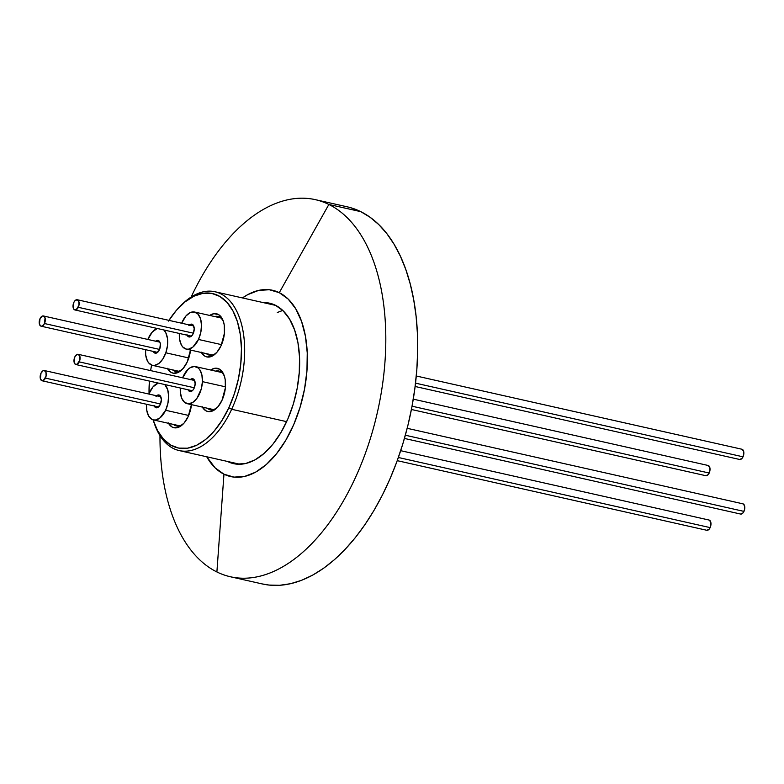 <?xml version="1.0" encoding="UTF-8"?>
<svg xmlns="http://www.w3.org/2000/svg" width="784" height="784" viewBox="0 0 784 784"><rect width="100%" height="100%" fill="white"/><g stroke="black" fill="none" stroke-linecap="round" stroke-linejoin="round"><path stroke-width="1.18" d="M180.33 306.103A81.409 45.178 102.7 0 1 214.973 291.746A81.409 45.178 102.7 0 1 231.662 409.287L286.65 421.655L231.662 409.287A81.409 45.178 102.7 0 1 179.242 450.594A81.409 45.178 102.7 0 1 154.076 422.782A81.409 45.178 -77.3 0 0 154.399 423.732A81.409 45.178 -77.3 0 0 231.662 409.287L228.83 407.798A79.115 43.904 102.7 0 1 153.742 421.831A79.115 43.904 102.7 0 1 153.086 419.832M149.058 393.411A79.115 43.904 102.7 0 1 149.411 381.083L149.058 393.411M150.616 370.607A79.115 43.904 102.7 0 1 151.586 365.079L150.616 370.607M223.597 322.077A19.816 10.996 -77.3 0 0 214.659 316.54A19.816 10.996 102.7 0 1 217.893 316.432A19.816 10.996 102.7 0 1 223.597 322.077M209.72 315.433A22.109 12.27 102.7 0 1 223.283 321.077A22.109 12.27 102.7 0 1 221.068 345.705L224.41 333.337L224.273 325.203L223.469 321.646L222.215 318.618L218.55 314.58L213.846 313.698L209.72 315.433M224.547 376.653A19.816 10.996 -77.3 0 0 215.61 371.116A19.816 10.996 102.7 0 1 218.834 371.008A19.816 10.996 102.7 0 1 224.547 376.653M210.671 370.009A22.109 12.27 102.7 0 1 224.224 375.654A22.109 12.27 102.7 0 1 222.019 400.281L225.361 387.913L225.224 379.779L224.42 376.222L223.166 373.194L219.5 369.156L214.796 368.274L210.671 370.009M191.492 404.652A22.109 12.27 102.7 0 1 188.199 416.51L191.551 404.142M190.541 350.076A22.109 12.27 102.7 0 1 187.249 361.934L190.6 349.566M277.301 312.483L282.769 310.454M168.501 321.077L176.371 310.356L184.955 301.948L193.952 296.195L202.987 293.304L211.729 293.383L219.834 296.44L226.997 302.359L232.936 310.895L237.425 321.734L240.306 334.464L241.443 348.586L240.806 363.551L238.424 378.799L234.377 393.744L228.83 407.798L221.99 420.43L214.12 431.151L205.535 439.55L196.539 445.312L187.503 448.203L178.762 448.115L170.657 445.057L163.493 439.148L157.555 430.602L153.056 419.763M201.145 352.075L204.81 356.122L207.074 356.975L212.043 356.191L216.952 352.232L221.068 345.705A22.109 12.27 102.7 0 1 216.051 353.221A22.109 12.27 102.7 0 1 201.38 352.506M202.096 406.651L205.761 410.698L208.025 411.551L212.993 410.767L217.903 406.808L222.019 400.281A22.109 12.27 102.7 0 1 217.001 407.798A22.109 12.27 102.7 0 1 202.331 407.082M168.276 422.88L171.941 426.927L174.205 427.78L179.173 426.996L184.093 423.037L188.199 416.51A22.109 12.27 102.7 0 1 183.182 424.026A22.109 12.27 102.7 0 1 168.521 423.311M167.325 368.304L170.99 372.351L173.254 373.204L178.223 372.42L183.142 368.46L187.249 361.934A22.109 12.27 102.7 0 1 182.231 369.45A22.109 12.27 102.7 0 1 167.57 368.735M182.946 368.676A19.816 10.996 102.7 0 1 175.371 371.332A19.816 10.996 102.7 0 1 172.5 369.842A19.816 10.996 -77.3 0 0 182.946 368.676M183.897 423.252A19.816 10.996 102.7 0 1 176.322 425.908A19.816 10.996 102.7 0 1 173.45 424.418A19.816 10.996 -77.3 0 0 183.897 423.252M217.717 407.023A19.816 10.996 102.7 0 1 210.141 409.679A19.816 10.996 102.7 0 1 207.27 408.199A19.816 10.996 -77.3 0 0 217.717 407.023M216.766 352.447A19.816 10.996 102.7 0 1 209.191 355.103A19.816 10.996 102.7 0 1 206.319 353.623A19.816 10.996 -77.3 0 0 216.766 352.447M231.662 409.287A81.409 45.178 -77.3 0 0 236.905 311.562A81.409 45.178 -77.3 0 0 181.016 305.388L179.614 306.818A79.115 43.904 102.7 0 1 233.916 312.816A79.115 43.904 102.7 0 1 228.83 407.798L231.662 409.287M168.952 320.372A79.115 43.904 102.7 0 1 179.614 306.818M190.375 379.554A6.556 3.636 102.7 0 1 192.795 378.75A6.556 3.636 102.7 0 1 195.177 383.935L194.256 379.809L193.07 378.829L190.149 379.76M225.459 386.816L202.429 381.641A19.002 10.545 102.7 0 1 187.19 403.682A19.002 10.545 102.7 0 1 180.291 388.648A19.002 10.545 102.7 0 1 180.32 388.031L180.34 392.157L181.712 398.252L184.544 402.349L188.415 403.819L192.727 402.457L196.843 398.448L201.282 388.933L202.429 381.641L225.459 386.816M188.474 390.481L189.64 391.451L191.08 391.471L192.56 390.53L193.864 388.766L195.177 383.935A6.556 3.636 102.7 0 1 189.924 391.53A6.556 3.636 102.7 0 1 188.082 389.775L188.464 390.471M182.623 377.8A19.002 10.545 102.7 0 1 195.53 366.608A19.002 10.545 102.7 0 1 202.429 381.641L201.89 374.879L199.753 369.685L198.176 367.941L194.305 366.461L189.983 367.823L187.866 369.529L182.603 377.859M155.614 341.197A6.556 3.636 102.7 0 1 158.025 340.403A6.556 3.636 102.7 0 1 159.779 348.86L160.348 343.941L159.769 341.951L157.339 340.364L155.614 341.197M188.807 357.974L165.826 352.8A19.002 10.545 102.7 0 1 152.419 365.334A19.002 10.545 102.7 0 1 145.55 349.684L145.706 355.054L147.363 360.836L148.744 362.972L152.351 365.315L154.438 365.432L158.77 363.551L162.768 359.111L165.826 352.8L188.807 357.974M147.853 339.452A19.002 10.545 102.7 0 1 157.27 328.486L152.331 331.975L147.853 339.452M163.817 329.956A19.002 10.545 102.7 0 1 165.826 352.8L167.482 345.577L167.472 338.531L165.816 332.749L163.817 329.956M153.311 351.428L154.468 352.888L155.849 353.221L158.721 351.046L159.779 348.86A6.556 3.636 102.7 0 1 155.154 353.182A6.556 3.636 102.7 0 1 153.311 351.428M156.565 395.773A6.556 3.636 102.7 0 1 158.976 394.979A6.556 3.636 102.7 0 1 160.318 404.436L161.367 399.536L160.171 395.704L158.907 394.96L155.977 396.371M188.67 415.451L165.61 410.267A19.002 10.545 102.7 0 1 153.37 419.91A19.002 10.545 102.7 0 1 146.5 404.26L146.716 410.081L148.49 415.745L151.635 419.215L153.586 419.95L155.683 419.969L160.014 417.892L165.61 410.267L188.67 415.451M148.803 394.029A19.002 10.545 102.7 0 1 149.479 392.47A19.002 10.545 102.7 0 1 158.221 383.062L153.007 386.865L148.803 394.029M164.767 384.532A19.002 10.545 102.7 0 1 165.61 410.267L167.913 403.299L168.638 396.047L167.668 389.599L164.767 384.532M154.046 405.426L156.173 407.778L157.653 407.543L160.318 404.436A6.556 3.636 102.7 0 1 156.104 407.758A6.556 3.636 102.7 0 1 154.262 406.004M189.434 324.978A6.556 3.636 102.7 0 1 191.845 324.174A6.556 3.636 102.7 0 1 193.187 333.631L194.236 328.731L193.04 324.899L191.776 324.155L188.846 325.566M221.529 344.646L198.47 339.462A19.002 10.545 102.7 0 1 186.239 349.105A19.002 10.545 102.7 0 1 179.369 333.455L179.585 339.286L181.359 344.94L182.78 346.989L186.445 349.145L188.552 349.164L192.874 347.087L198.47 339.462L221.529 344.646M181.672 323.224A19.002 10.545 102.7 0 1 182.339 321.665A19.002 10.545 102.7 0 1 194.579 312.032A19.002 10.545 102.7 0 1 198.47 339.462L200.773 332.494L201.498 325.242L200.537 318.794L198.029 314.139L194.363 311.983L190.1 312.659L185.877 316.06L181.672 323.224M186.915 334.621L189.042 336.973L191.972 335.572L193.187 333.631A6.556 3.636 102.7 0 1 188.973 336.953A6.556 3.636 102.7 0 1 187.131 335.199M415.118 386.483L739.635 459.473A5.243 2.911 -77.3 0 0 743.016 456.817L415.53 383.151L743.016 456.817A5.243 2.911 -77.3 0 0 741.938 449.242L416.275 375.997M193.383 333.19L78.302 307.308A5.243 2.911 102.7 0 1 74.931 309.964A5.243 2.911 102.7 0 1 73.853 302.399A5.243 2.911 102.7 0 1 77.224 299.733A5.243 2.911 102.7 0 1 78.302 307.308L193.383 333.19M73.853 302.399L74.823 300.85L77.165 299.723L78.87 301.605L78.939 305.388L76.166 309.788L73.97 309.386L73.284 308.102L73.853 302.399M741.88 449.232L743.585 451.114L743.653 454.896L742.036 458.356L739.694 459.483M404.446 438.442L740.586 514.049A5.243 2.911 -77.3 0 0 743.967 511.393L405.348 435.228L743.967 511.393A5.243 2.911 -77.3 0 0 742.889 503.818L407.18 428.309M194.334 387.766L79.253 361.885A5.243 2.911 102.7 0 1 75.881 364.54A5.243 2.911 102.7 0 1 74.803 356.975A5.243 2.911 102.7 0 1 78.175 354.309A5.243 2.911 102.7 0 1 79.253 361.885L194.334 387.766M74.803 356.975L75.774 355.426L78.116 354.299L79.821 356.181L79.89 359.964L77.116 364.364L74.921 363.962L74.235 362.678L74.803 356.975M742.83 503.808L744.535 505.69L744.604 509.473L742.987 512.932L740.645 514.059M397.233 460.659L706.776 530.278A5.243 2.911 -77.3 0 0 710.147 527.612L398.37 457.493L710.147 527.612A5.243 2.911 -77.3 0 0 709.069 520.047L400.683 450.682M160.514 403.995L45.433 378.104A5.243 2.911 102.7 0 1 42.062 380.769A5.243 2.911 102.7 0 1 40.984 373.204A5.243 2.911 102.7 0 1 44.365 370.538A5.243 2.911 102.7 0 1 45.433 378.104L160.514 403.995M40.984 373.204L43.13 370.714L44.306 370.528L46.001 372.41L46.07 376.183L43.296 380.593L42.12 380.779L40.415 378.897L40.984 373.204M709.01 520.037L710.716 521.919L710.784 525.692L709.177 529.161L706.835 530.288M411.414 409.483L705.825 475.702A5.243 2.911 -77.3 0 0 709.197 473.036L412.041 406.2L709.197 473.036A5.243 2.911 -77.3 0 0 708.119 465.471L413.276 399.154M159.564 349.419L44.482 323.527A5.243 2.911 102.7 0 1 41.111 326.193A5.243 2.911 102.7 0 1 40.033 318.627A5.243 2.911 102.7 0 1 43.414 315.962A5.243 2.911 102.7 0 1 44.482 323.527L159.564 349.419M40.033 318.627L42.179 316.138L43.355 315.952L45.06 317.834L44.482 323.527L42.346 326.017L41.17 326.203L39.465 324.321L40.033 318.627M708.06 465.461L709.765 467.342L709.834 471.115L708.226 474.585L705.884 475.712M230.467 576.779A193.276 107.251 102.7 0 1 216.894 571.957A193.276 107.251 -77.3 0 0 370.93 436.688A193.276 107.251 -77.3 0 0 328.878 204.467L279.271 292.667A95.472 52.979 102.7 0 1 300.047 407.376A95.472 52.979 102.7 0 1 223.959 474.193A95.472 52.979 102.7 0 1 206.741 456.778L215.041 467.774L223.959 474.193L216.894 571.957A193.276 107.251 102.7 0 1 159.985 435.61A193.276 107.251 -77.3 0 0 216.894 571.957L223.959 474.193L233.936 477.123L244.598 476.447L255.525 472.203L266.305 464.54L276.517 453.76L285.778 440.285L293.716 424.624L300.047 407.376L304.506 389.207L306.946 370.822L307.25 352.918L305.417 336.179L301.517 321.264L295.695 308.739L288.189 299.086L279.271 292.667L269.294 289.737L258.632 290.413L247.705 294.657L242.472 297.93A95.472 52.979 102.7 0 1 279.271 292.667L328.878 204.467A193.276 107.251 102.7 0 1 374.458 424.301A193.276 107.251 102.7 0 1 230.467 576.779L262.375 583.962A193.276 107.251 -77.3 0 0 406.357 431.474A193.276 107.251 -77.3 0 0 360.777 211.651A193.276 107.251 -77.3 0 0 347.204 206.819L315.295 199.646A193.276 107.251 102.7 0 1 328.878 204.467L360.777 211.651L328.878 204.467A193.276 107.251 -77.3 0 0 191.149 297.038A193.276 107.251 102.7 0 1 315.295 199.646M269.657 303.212A82.222 45.629 102.7 0 0 263.208 302.595L266.834 302.742L275.429 305.26A82.222 45.629 102.7 0 1 294.823 398.782A82.222 45.629 102.7 0 1 233.573 463.648A82.222 45.629 102.7 0 1 227.791 461.6L239.669 464.275L227.791 461.6A82.222 45.629 102.7 0 1 227.478 461.443L236.386 464.118L245.568 463.54L254.976 459.885L264.267 453.289L273.057 444.009L281.035 432.396L287.875 418.911L293.324 404.054L297.165 388.403L299.263 372.567L299.527 357.151L297.949 342.735L294.588 329.888L289.58 319.108L283.112 310.787L275.429 305.26A82.222 45.629 102.7 0 0 269.657 303.212L269.853 303.251M350.899 207.78L360.777 211.651L370.117 217.286L378.829 224.636L386.835 233.632L394.038 244.187L400.389 256.192L405.818 269.539L410.267 284.102L413.707 299.743L416.098 316.295L417.421 333.612L417.656 351.526L416.804 369.862L414.863 388.443L411.874 407.092L407.856 425.624L402.839 443.862L396.88 461.639L390.03 478.779L382.367 495.116L373.948 510.492L364.864 524.761L355.211 537.775L345.058 549.427L334.533 559.6L323.714 568.184L312.708 575.103L301.634 580.287L290.58 583.698L279.672 585.295L269 585.06L262.258 583.933M154.399 423.732L153.742 421.831M179.242 450.594L240.012 464.265M214.973 291.746L275.743 305.417M213.375 409.571L187.19 403.682M221.715 372.498L195.579 366.618M178.605 371.224L152.419 365.334M179.556 425.8L153.39 419.91M212.425 354.995L186.259 349.105M220.765 317.922L194.579 312.032M191.384 336.16L74.941 309.964M193.687 325.928L77.224 299.733M192.335 390.736L75.881 364.54M194.638 380.505L78.175 354.309M158.515 406.965L42.071 380.769M160.818 396.733L44.365 370.538M157.564 352.388L41.121 326.193M159.867 342.157L43.414 315.962"/></g></svg>
